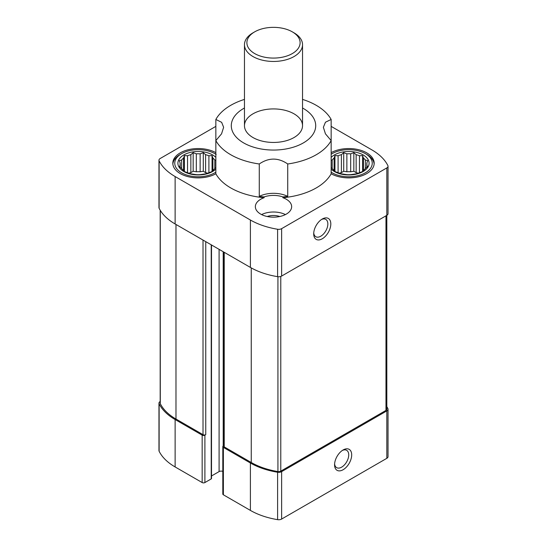 <?xml version="1.0" encoding="UTF-8"?>
<svg xmlns="http://www.w3.org/2000/svg" width="547" height="547" viewBox="0 0 547 547"><rect width="100%" height="100%" fill="white"/><g stroke="black" fill="none" stroke-linecap="round" stroke-linejoin="round"><path stroke-width="0.82" d="M215.846 160.319L214.807 159.991A18.147 10.475 0 0 0 212.899 158.083L212.899 170.411A18.147 10.475 0 0 0 214.807 168.503L215.846 167.628M214.807 159.991L214.807 168.503M212.899 158.083L212.051 155.601L208.899 155.772A18.147 10.475 0 0 0 205.597 154.671L205.597 172.613A18.147 10.475 180 0 1 207.6 173.214M208.899 155.772L208.899 172.715L212.051 171.567L212.899 170.411M196.318 171.765A18.147 10.475 180 0 1 200.134 171.765L200.134 153.83A18.147 10.475 0 0 0 196.318 153.83L196.318 171.765L193.159 171.279L190.855 172.613A18.147 10.475 180 0 0 188.845 173.214M196.318 153.83L193.159 152.675L190.855 154.671A18.147 10.475 0 0 0 187.546 155.772L187.546 172.715A18.147 10.475 0 0 0 190.855 173.823L196.318 174.664A18.147 10.475 0 0 0 200.134 174.664L205.597 173.823A18.147 10.475 0 0 0 208.899 172.715M190.855 154.671L190.855 172.613M187.546 155.772L184.394 155.601L183.553 158.083A18.147 10.475 0 0 0 181.645 159.991L181.645 168.503A18.147 10.475 0 0 0 183.553 170.411L184.394 171.567L187.546 172.715M183.553 158.083L183.553 170.411M181.645 159.991L179.334 160.661L180.182 163.143A18.147 10.475 0 0 0 180.079 164.244A18.147 10.475 0 0 0 180.182 165.351L180.182 167.259M180.182 163.143L180.182 165.351L179.334 166.507L181.645 168.503M366.818 163.143L367.666 160.661L365.355 159.991A18.147 10.475 0 0 0 363.447 158.083L363.447 170.411A18.147 10.475 0 0 0 365.355 168.503L367.666 166.507L366.818 165.351A18.147 10.475 0 0 0 366.921 164.244A18.147 10.475 0 0 0 366.818 163.143L366.818 167.259M365.355 159.991L365.355 168.503M363.447 158.083L362.606 155.601L359.454 155.772A18.147 10.475 0 0 0 356.145 154.671L356.145 172.613A18.147 10.475 180 0 1 358.155 173.214M359.454 155.772L359.454 172.715L362.606 171.567L363.447 170.411M346.866 171.765A18.147 10.475 180 0 1 350.682 171.765L350.682 153.83A18.147 10.475 0 0 0 346.866 153.83L346.866 171.765L343.714 171.279L341.403 172.613A18.147 10.475 180 0 0 339.4 173.214M346.866 153.83L343.714 152.675L341.403 154.671A18.147 10.475 0 0 0 338.101 155.772L338.101 172.715A18.147 10.475 0 0 0 341.403 173.823L346.866 174.664A18.147 10.475 0 0 0 350.682 174.664L356.145 173.823A18.147 10.475 0 0 0 359.454 172.715M341.403 154.671L341.403 172.613M338.101 155.772L334.949 155.601L334.101 158.083A18.147 10.475 0 0 0 332.193 159.991L332.193 168.503A18.147 10.475 0 0 0 334.101 170.411L334.949 171.567L338.101 172.715M334.101 158.083L334.101 170.411M244.468 99.397A60.485 34.919 180 0 0 215.846 119.465L215.846 173.782A60.485 34.919 180 0 0 264.105 197.72A18.147 10.475 0 0 0 255.353 206.677A18.147 10.475 0 0 0 273.5 217.159A18.147 10.475 0 0 0 291.647 206.677A18.147 10.475 0 0 0 286.334 199.272A18.147 10.475 0 0 0 282.895 197.72A60.485 34.919 180 0 0 331.154 173.782A25.401 14.666 0 0 0 358.716 176.715A25.401 14.666 0 0 0 374.182 163.218A25.401 14.666 0 0 0 366.736 152.845A25.401 14.666 0 0 0 331.154 152.654M282.895 197.72L282.895 196.927A60.485 34.919 0 0 0 287.729 196.373A21.777 12.574 0 0 0 259.271 196.373A60.485 34.919 0 0 0 264.105 196.927L264.105 197.72M259.271 196.373L259.271 163.977A60.485 34.919 180 0 1 215.846 140.593L221.556 133.83L223.627 127.301L221.651 122.323L215.846 119.465M215.846 126.378L160.168 158.521A4.116 2.373 0 0 0 158.965 160.203A4.116 2.373 0 0 0 159.122 160.852A62.905 36.321 0 0 0 175.129 176.551L250.403 220.017A62.905 36.321 0 0 0 277.602 229.255A4.116 2.373 0 0 0 281.637 228.653L386.832 167.922A4.116 2.373 0 0 0 388.035 166.24A4.116 2.373 0 0 0 387.878 165.591A62.905 36.321 0 0 0 371.871 149.885L331.154 126.378M215.846 152.654A25.401 14.666 0 0 0 188.284 149.721A25.401 14.666 0 0 0 172.818 163.218A25.401 14.666 0 0 0 188.284 176.715A25.401 14.666 0 0 0 215.846 173.782M302.532 107.998A42.208 24.369 180 0 1 303.346 108.456A42.208 24.369 180 0 1 313.732 133.058A42.208 24.369 180 0 1 251.087 146.336A42.208 24.369 180 0 1 244.468 107.998M331.154 173.782L331.154 140.593L325.444 133.83L323.373 127.301L325.444 122.22L331.154 119.465L331.154 140.593A60.485 34.919 180 0 1 287.729 163.977C278.252 157.488 268.768 157.488 259.271 163.977M302.532 99.397A60.485 34.919 180 0 1 331.154 119.465M287.729 196.373L287.729 163.977M160.168 401.505L160.175 401.505A4.116 2.373 0 0 0 158.965 403.187L158.965 450.598A4.116 2.373 0 0 0 159.122 451.248A62.905 36.321 0 0 0 175.129 466.953L202.158 482.557A1.935 1.115 0 0 0 204.899 482.557L211.224 478.905A0.971 0.561 0 0 0 211.511 478.509L211.511 244.974M202.158 482.557L202.158 435.145L175.129 419.542A62.905 36.321 0 0 1 159.122 403.836A4.116 2.373 0 0 1 158.965 403.187M223.661 445.648L223.374 445.812A1.935 1.115 0 0 0 222.807 446.605L222.807 494.016A1.935 1.115 0 0 0 223.374 494.803L250.403 510.413A62.905 36.321 0 0 0 277.602 519.65A4.116 2.373 0 0 0 281.637 519.048L386.832 458.318A4.116 2.373 0 0 0 388.035 456.636L388.035 409.224A4.116 2.373 0 0 0 387.878 408.575A62.905 36.321 0 0 0 386.825 406.653M222.807 471.405A2.906 1.675 0 0 0 219.094 471.596L219.094 249.35M211.511 475.972L219.094 471.596M222.807 446.605A1.935 1.115 0 0 0 223.374 447.391L250.403 463.001A62.905 36.321 0 0 0 277.602 472.239A4.116 2.373 0 0 0 281.637 471.637L386.832 410.906A4.116 2.373 0 0 0 388.035 409.224M223.661 251.989L223.661 446.106A1.935 1.115 0 0 0 224.229 446.899L251.258 462.502A61.695 35.617 0 0 0 277.931 471.569A2.906 1.675 0 0 0 280.782 471.138L385.97 410.407A2.906 1.675 0 0 0 386.825 409.224L386.825 215.333A4.116 2.373 0 0 0 388.035 213.651L388.035 166.24M202.158 435.145A1.935 1.115 0 0 0 204.899 435.145L205.754 434.653L205.754 241.644M160.175 210.185L160.175 403.187A2.906 1.675 0 0 0 160.292 403.645A61.695 35.617 0 0 0 175.984 419.043L203.012 434.653A1.935 1.115 0 0 0 205.754 434.653M343.133 469.716A12.096 6.981 -60 0 1 334.573 464.779A12.096 6.981 -60 0 1 343.133 449.962A12.096 6.981 -60 0 1 351.687 454.899A12.096 6.981 -60 0 1 343.133 469.716M386.832 167.922L386.832 215.333L281.637 276.064A4.116 2.373 0 0 1 277.602 276.666A62.905 36.321 0 0 1 250.403 267.428L175.129 223.969L175.129 176.551M158.965 160.203L158.965 207.614A4.116 2.373 0 0 0 159.122 208.263A62.905 36.321 0 0 0 175.129 223.969M322.258 238.779A12.096 6.981 -60 0 1 313.704 233.843A12.096 6.981 -60 0 1 322.258 219.026A12.096 6.981 -60 0 1 330.812 223.962A12.096 6.981 -60 0 1 322.258 238.779M294.033 113.831A29.032 16.766 180 0 1 302.532 125.687A29.032 16.766 180 0 1 273.5 142.446A29.032 16.766 180 0 1 244.468 125.687A29.032 16.766 180 0 1 262.389 110.2A29.032 16.766 180 0 1 294.033 113.831M282.895 196.927A18.147 10.475 0 0 0 264.105 196.927M356.145 172.613L353.841 171.279L350.682 171.765M331.154 172.168A23.466 13.552 0 0 0 332.179 172.804A23.466 13.552 0 0 0 365.369 172.804A23.466 13.552 0 0 0 365.369 153.639L366.736 154.432A25.401 14.666 180 0 1 374.141 164.011M366.736 154.432L365.369 153.639A23.466 13.552 0 0 0 332.179 153.639A23.466 13.552 0 0 0 331.154 154.275M331.154 157.379A20.321 11.733 180 0 1 363.146 154.924A20.321 11.733 180 0 1 361.129 172.537A20.321 11.733 180 0 1 331.154 169.064M356.145 154.671L353.841 152.675L350.682 153.83M332.193 159.991L331.154 160.319M331.154 167.628L332.193 168.503M205.597 172.613L203.286 171.279L200.134 171.765M261.589 214.581A18.147 10.475 180 0 1 285.411 214.581M267.23 216.509A12.096 6.981 180 0 1 279.77 216.509M172.859 164.011A25.401 14.666 180 0 1 180.264 154.432L181.631 153.639A23.466 13.552 0 0 0 181.631 172.804A23.466 13.552 0 0 0 215.846 172.168M215.846 154.275A23.466 13.552 0 0 0 214.821 153.639A23.466 13.552 0 0 0 181.631 153.639M215.846 154.233L216.188 154.432M215.846 169.064A20.321 11.733 180 0 1 186.595 172.838A20.321 11.733 180 0 1 182.643 155.683A20.321 11.733 180 0 1 212.598 154.924A20.321 11.733 180 0 1 215.846 157.379M205.597 154.671L203.286 152.675L200.134 153.83M334.949 171.567L334.949 155.601M343.714 171.279L343.714 152.675M353.841 171.279L353.841 152.675M362.606 171.567L362.606 155.601M184.394 171.567L184.394 155.601M193.159 171.279L193.159 152.675M203.286 171.279L203.286 152.675M212.051 171.567L212.051 155.601M321.479 219.518A10.003 5.778 -60 0 1 325.78 219.388A10.003 5.778 -60 0 1 327.311 227.402A10.003 5.778 -60 0 1 320.774 236.215A10.003 5.778 -60 0 1 315.776 236.714A10.003 5.778 -60 0 1 313.739 232.926M342.354 450.448A10.003 5.778 -60 0 1 346.648 450.318A10.003 5.778 -60 0 1 348.186 458.338A10.003 5.778 -60 0 1 341.649 467.152A10.003 5.778 -60 0 1 336.644 467.644A10.003 5.778 -60 0 1 334.614 463.863M294.033 32.841L292.317 31.849A26.612 15.364 180 0 1 292.317 53.579A26.612 15.364 180 0 1 254.683 53.579A26.612 15.364 180 0 1 254.683 31.849A26.612 15.364 180 0 1 292.317 31.849L294.033 32.841A29.032 16.766 180 0 1 302.532 44.69A29.032 16.766 180 0 1 273.5 61.455A29.032 16.766 180 0 1 244.468 44.69A29.032 16.766 180 0 1 252.967 32.841L254.683 31.849M175.129 466.953L175.129 419.542M203.012 434.653L203.012 240.065M175.984 419.043L175.984 224.461M159.122 451.248L159.122 403.836M223.374 494.803L223.374 447.391M250.403 510.413L250.403 463.001M277.602 519.65L277.602 472.239M281.637 519.048L281.637 471.637M386.832 458.318L386.832 410.906M385.97 410.407L385.97 215.826M280.782 471.138L280.782 276.44M277.931 471.569L277.931 276.714M251.258 462.502L251.258 267.914M224.229 446.899L224.229 252.311M160.292 403.645L160.292 210.369M281.637 276.064L281.637 228.653M277.602 276.666L277.602 229.255M250.403 267.428L250.403 220.017M159.122 208.263L159.122 160.852M223.203 445.928L223.203 251.723M211.224 478.905L211.224 244.81M204.899 482.557L204.899 435.145M332.179 153.639L331.154 154.233M244.468 44.69L244.468 125.687M302.532 44.69L302.532 125.687"/></g></svg>
